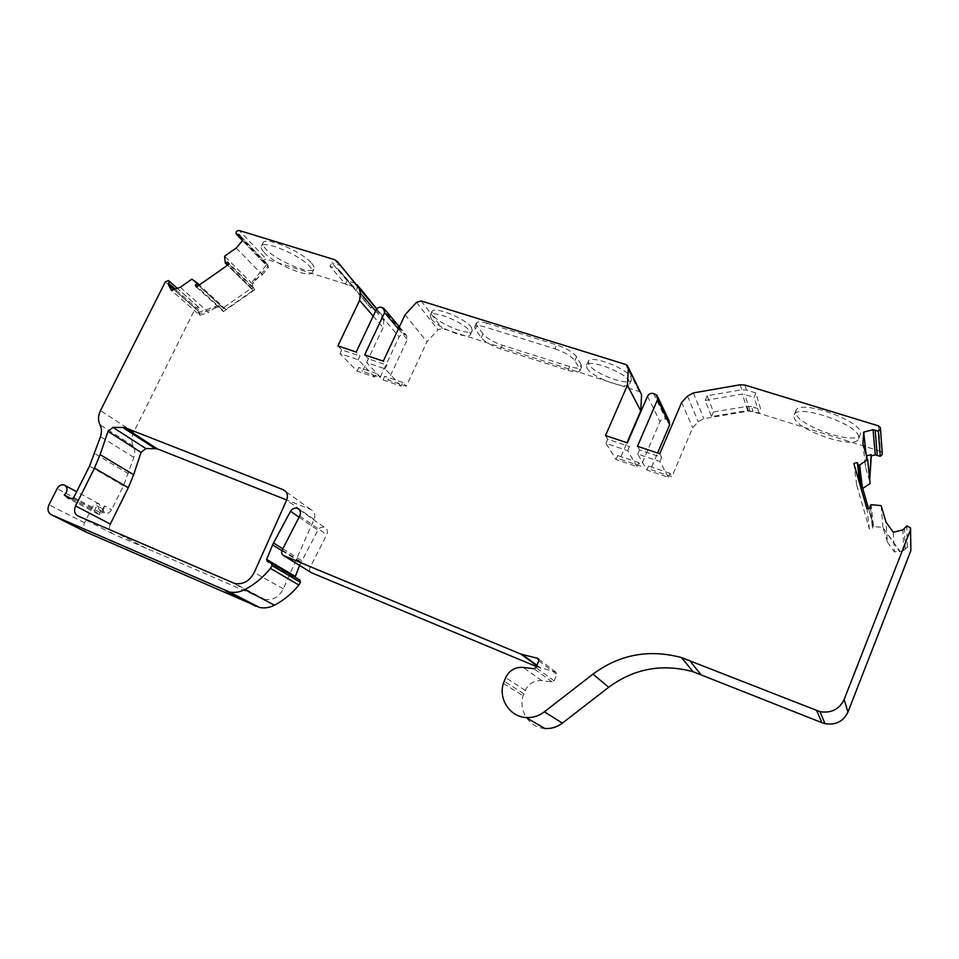<?xml version="1.0" encoding="UTF-8"?>
<svg xmlns="http://www.w3.org/2000/svg" width="959" height="959" viewBox="0 0 959 959"><rect width="100%" height="100%" fill="white"/><g stroke="black" fill="none" stroke-linecap="round" stroke-linejoin="round"><path stroke-width="0.72" stroke-dasharray="4.79 3.6" d="M862.716 488.455L873.481 526.551L882.963 527.462L899.602 551.725L903.69 550.742L907.286 546.99L910.894 548.824M86.993 532.473C83.613 530.471 82.81 527.258 84.596 522.811L92.328 507.311C94.006 504.434 96.212 503.259 98.945 503.763L104.987 513.305C107.72 513.784 109.925 512.597 111.604 509.732L123.483 485.757L133.864 457.383C135.195 453.163 134.991 449.363 133.265 445.971C131.191 441.763 131.323 437.196 133.637 432.257L195.348 308.318L198.417 307.048L198.969 307.611L198.489 311.387L199.76 313.713L221.014 305.909L225.916 309.397L253.176 290.385L252.481 283.936L268.16 265.919L266.518 263.293L263.509 262.478C263.15 260.333 264.109 259.23 266.374 259.194L239.151 230.508M860.451 432.917L860.223 434.631C856.663 446.163 797.241 425.916 795.766 412.921L795.922 410.668C798.619 398.872 860.726 420.054 860.451 432.917M794.052 417.069C795.574 429.968 854.996 450.286 858.521 438.862L858.737 437.16C858.964 424.405 796.845 403.152 794.196 414.839L794.052 417.069M311.567 263.186C313.821 265.739 314.6 267.681 313.905 268.988C311.555 275.497 276.156 260.764 265.835 249.04C263.269 246.259 262.346 244.161 263.078 242.735C265.163 236.046 302.097 251.582 311.567 263.186M264.157 252.457C274.502 264.133 309.913 278.877 312.238 272.428C312.922 271.133 312.131 269.215 309.877 266.662C300.371 255.118 263.425 239.57 261.363 246.199C260.644 247.614 261.567 249.7 264.157 252.457M631.118 377.51L631.37 380.04C629.2 386.897 593.058 373.411 588.682 364.18L588.287 361.363C590.145 354.374 627.474 368.376 631.118 377.51M586.968 368.064C591.379 377.235 627.522 390.757 629.667 383.96L629.392 381.454C625.724 372.38 588.394 358.354 586.548 365.283L586.968 368.064M471.349 327.331L472.236 330.735C470.306 336.525 439.258 324.25 433.036 315.295L431.946 311.603C433.66 305.693 465.714 318.448 471.349 327.331M431.322 318.963C437.58 327.87 468.627 340.169 470.545 334.439L469.634 331.047C463.976 322.224 431.91 309.445 430.219 315.295L431.322 318.963M110.309 524.07C108.535 528.541 109.374 531.789 112.802 533.803L264.78 599.411C272.668 600.49 278.793 597.097 283.133 589.234L314.061 519.454C315.655 514.815 314.54 511.495 310.692 509.469L286.705 499.987M299.592 565.402L317.873 530.207C319.587 527.63 321.792 526.671 324.478 527.354C327.403 528.841 328.158 531.286 326.755 534.714L309.997 567.584C309.134 569.97 309.685 571.72 311.663 572.823M71.565 498.788L94.258 510.775L96.859 505.789L99.904 510.608L103.776 508.989L104.447 505.861L111.604 509.732M196.439 287.041L223.375 311.627L222.284 309.685L223.807 307.467L251.15 288.383L253.62 287.82L254.734 289.762L228.937 264.252M361.231 289.714L358.606 288.048L266.374 259.194M640.612 391.955L442.351 328.505L437.963 329.824L426.971 341.752L406.28 386.261L388.311 380.124L407.311 339.51L406.436 335.278L404.219 334.391C402.037 333.936 400.335 334.751 399.124 336.849L380.124 377.343L362.466 371.325L383.109 327.558L383.876 320.702L382.569 315.943L376.815 308.87M668.986 420.581L665.714 419.011C663.149 418.448 661.242 419.323 659.972 421.624L640.828 466.206L619.91 459.073L626.97 442.746M878.528 425.892L880.458 451.269L753.031 411.411L748.523 411.123L703.822 418.651L698.236 421.672L692.674 427.738L671.851 476.779L650.526 469.502L657.586 453.008M880.458 451.269L882.244 452.936M869.729 479.932L870.101 483.504M536.345 666.529L555.74 671.995L556.891 674.429L554.134 680.842L552.24 681.957L541.823 680.638C534.307 680.171 528.781 683.431 525.268 690.408L523.075 695.85C518.375 710.871 529.488 727.773 544.892 728.504M299.915 580.051L295.06 577.174M554.889 348.812C564.767 352.253 571.408 356.197 574.813 360.656L579.536 368.712L579.871 370.785C578.589 372.512 574.633 372.368 567.992 370.354L500.634 348.932C491.511 345.731 485.05 341.955 481.25 337.604L475.352 329.393L474.681 326.767C475.796 325.197 479.356 325.293 485.35 327.067L487.1 323.255L556.64 344.892L554.889 348.812L485.35 327.067M481.25 337.604L482.952 333.888C486.74 338.263 493.19 342.039 502.312 345.228L569.682 366.566C576.311 368.568 580.279 368.688 581.562 366.949L581.238 364.864L579.536 368.712M222.284 309.685L197.051 286.609M253.62 287.82L227.81 262.263M873.481 526.551L873.325 524.981L872.246 526.071L872.702 528.145L869.345 528.972L867.008 508.881M872.702 528.145L870.52 508.006M853.846 463.473L856.759 485.374L859.959 484.559M73.316 498.404L100.899 513.005L101.33 513.916L99.221 514.456L101.055 510.763M355.154 283.253L347.11 280.651L331.754 262.766L330.04 266.326L345.444 284.128L347.11 280.651M341.692 266.698L338.995 264.984L331.754 262.766M659.756 453.739L661.65 457.359L639.521 449.927L637.471 446.271M751.544 406.628L747.001 406.34L713.448 412.022L707.215 395.743L741.763 389.774L746.438 390.049L755.908 392.95L760.751 409.493L751.544 406.628L753.031 411.411M681.681 402.456L692.674 427.738M668.303 477.342L659.876 461.531L637.735 454.063L646.834 470.018L668.303 477.342L670.017 473.302L671.851 476.779M659.876 461.531L661.65 457.359M637.735 454.063L639.521 449.927M646.834 470.018L648.548 466.002L650.526 469.502M637.076 466.685L627.677 450.67L605.992 443.346L616.014 459.493L637.076 466.685L638.79 462.682L640.828 466.206M627.677 450.67L629.464 446.546L627.342 442.878M605.513 435.566L607.766 439.258L629.464 446.546M605.992 443.346L607.766 439.258M616.014 459.493L617.728 455.525L619.91 459.073M482.952 333.888L477.079 325.628L475.352 329.393M574.813 360.656L576.551 356.76L581.238 364.864M576.551 356.76C573.158 352.277 566.517 348.321 556.64 344.892M487.1 323.255C481.106 321.481 477.546 321.397 476.419 322.979L477.079 325.628M405.046 314.792L426.971 341.752M401.09 386.117L385.122 368.831L366.602 362.586L383.013 379.944L401.09 386.117L402.804 382.449L406.28 386.261M385.122 368.831L386.897 365.067L383.288 361.123M364.66 354.878L368.364 358.834L386.897 365.067M366.602 362.586L368.364 358.834M383.013 379.944L384.727 376.3L388.311 380.124M374.789 377.139L358.175 359.733L339.977 353.595L357.036 371.073L374.789 377.139L376.503 373.507L380.124 377.343M358.175 359.733L359.937 356.005L356.185 352.049M337.892 345.911L341.74 349.891L359.937 356.005M339.977 353.595L341.74 349.891M357.036 371.073L358.738 367.477L362.466 371.325M373.207 316.122L383.109 327.558M299.064 517.189L317.873 530.207M299.723 515.918L326.755 534.714M638.79 462.682L617.728 455.525M402.804 382.449L384.727 376.3M376.503 373.507L358.738 367.477M670.017 473.302L648.548 466.002M357.899 286.633L355.933 290.769L370.845 308.151L372.763 304.111M370.845 308.151L353.415 286.801L345.444 284.128M355.933 290.769L338.179 269.011L330.04 266.326M707.215 395.743L705.213 400.442L711.518 416.602L747.588 410.512L759.06 413.533L760.751 409.493M713.448 412.022L711.518 416.602M705.213 400.442L742.35 394.053L754.17 397.11L755.908 392.95M759.06 413.533L754.17 397.11M198.969 307.611L177.271 288.347M199.76 313.713L198.309 312.442L199.904 315.367L171.469 290.397M180.34 287.268L208.475 312.382L218.376 305.477L219.791 306.76M221.014 305.909L191.872 279.165M225.916 309.397L199.364 284.991M893.273 532.257L894.435 551.964L899.554 550.73L899.602 551.725M907.286 546.99L906.723 525.94M882.963 527.462L881.141 505.597M883.467 529.188L887.519 542.267L886.008 522.152M263.509 262.478L236.154 233.924M252.481 283.936L224.586 256.197M253.176 290.385L225.245 262.862M236.202 248.045L262.334 274.777L252.361 281.742L253.703 283.085M252.361 281.742L266.842 264.54L268.16 265.919M266.842 264.54L268.532 267.417L242.663 240.397M869.609 478.781L869.609 481.826M869.489 480.675L865.486 467.033L862.932 443.693M862.477 488.611L862.273 486.92M866.037 454.254L866.516 455.885M94.258 510.775L99.221 514.456M868.53 508.498L873.325 524.981L871.168 504.698M856.759 485.374L869.345 528.972M223.375 311.627L254.734 289.762M866.217 455.957L865.486 467.033M883.383 528.145L899.554 550.73M887.519 542.267L894.435 551.964M262.334 274.777L268.532 267.417M198.309 312.442L218.376 305.477M199.904 315.367L208.475 312.382M905.152 549.231L904.481 528.301M198.669 309.865L175.173 289.091M283.301 588.862L254.207 572.511M282.833 548.776L301.665 560.547M223.687 308.594L198.573 285.554M554.134 680.842L535.901 667.56M538.802 660.835L556.891 674.429M567.992 370.354L569.682 366.566M502.312 345.228L500.634 348.932M252.121 288.755L227.978 264.924M872.246 526.071L870.293 508.054M96.859 505.789L101.942 508.51M92.328 507.311L57.132 488.622M123.483 485.757L89.523 466.098M104.447 505.861L100.899 513.005M354.195 282.857L358.606 288.048M334.427 259.625L338.995 264.984M744.891 385.05L746.438 390.049M740.168 384.775L741.763 389.774M376.683 309.026L382.569 315.943M747.001 406.34L748.523 411.123M693.369 392.914L703.822 418.651M687.519 396.091L698.236 421.672M655.153 394.053L667.284 419.527M653.511 393.526L665.714 419.011M647.505 396.283L659.972 421.624M625.64 364.456L638.958 390.936M421.109 300.934L442.351 328.505M416.542 302.337L437.963 329.824M398.405 328.937L407.311 339.51M382.833 307.755L405.537 334.823M381.454 307.312L404.219 334.391M376.156 309.901L399.124 336.849M375.616 311.028L383.876 320.702M267.345 561.506L295.887 578.349M281.898 550.682L300.79 562.418M282.162 550.07L310.081 567.428M536.716 665.666L539.905 668.003M536.884 665.282L541.128 668.411M538.718 659.133L555.74 671.995M523.818 693.765L504.134 681.19M503.355 683.371L523.075 695.85M310.692 509.469L285.83 491.607M314.061 519.454L286.645 500.107M262.454 598.656L232.486 582.796M146.631 548.464L112.886 531.094M198.489 311.387L173.759 289.594M133.637 432.257L100.503 410.56M195.348 308.318L165.332 281.85M903.69 550.742L902.946 529.883M266.818 263.617L239.558 235.075L266.518 263.293M265.487 263.15L240.997 237.532M84.596 522.811L48.993 504.758M128.446 473.722L94.761 453.583M133.864 457.383L100.515 436.609M133.265 445.971L99.988 424.777M112.802 533.803L78.039 516.026M525.268 690.408L505.669 677.677M541.823 680.638L523.015 667.392M552.24 681.957L533.911 668.735M749.866 410.656L744.687 394.197M747.588 410.512L742.35 394.053M352.528 286.345L337.28 268.556M353.919 287.28L338.695 269.515M858.521 438.862L860.223 434.631M312.238 272.428L313.905 268.988M629.667 383.96L631.37 380.04M470.545 334.439L472.236 330.735M251.39 288.791L227.511 265.259M98.945 503.763L76.66 491.739M65.524 485.722L64.001 484.906M656.927 395.144L657.946 397.314M627.366 365.511L628.325 367.441M383.756 308.211L384.715 309.349M399.388 326.863L406.436 335.278M336.285 260.548L340.841 265.919M299.436 509.708L324.478 527.354M264.78 599.411L234.895 583.563M356.005 283.78L360.404 288.959M430.219 315.295L431.946 311.603M586.548 365.283L588.287 361.363M261.363 246.199L263.078 242.735M794.196 414.839L795.922 410.668M476.419 322.979L474.681 326.767M579.871 370.785L581.562 366.949M198.417 307.048L177.331 288.335M880.506 428.925L880.422 427.618M910.547 529.644L910.523 527.858M263.941 262.934L242.507 240.565M99.904 510.608L104.987 513.305M103.776 508.989L101.33 513.916M98.501 514.3L68.676 498.596M353.415 286.801L338.179 269.011"/><path stroke-width="1.44" d="M71.565 498.788L64.325 494.976L66.291 492.518C67.741 488.766 66.986 486.237 64.001 484.906C61.184 484.391 58.895 485.638 57.132 488.622L48.993 504.758C47.111 509.373 47.902 512.705 51.366 514.767L229.393 591.991C234.559 592.998 239.726 592.194 244.869 589.569C254.662 584.415 263.174 577.354 270.438 568.411L272.104 565.618L271.529 563.257L267.345 561.506L266.638 559.421L273.003 543.885L290.529 511.279C292.327 508.582 294.617 507.587 297.41 508.282C300.431 509.804 301.21 512.358 299.723 515.918L282.09 550.226C281.167 552.72 281.73 554.542 283.78 555.681L521.061 654.17L537.603 658.294L538.802 660.835L535.901 667.56L533.911 668.735L523.015 667.392C515.163 666.925 509.373 670.353 505.669 677.677L503.355 683.371C498.368 699.123 509.9 716.793 526.023 717.524C532.713 717.907 538.826 716.025 544.352 711.842L592.974 674.117C619.598 654.422 649.099 648.907 681.489 657.574L819.993 711.686C831.297 713.388 839.353 709.312 844.16 699.459L910.511 529.764L910.523 527.858L906.723 525.94L902.946 529.883L893.273 532.257L886.008 522.152L881.141 505.597L871.168 504.698L870.041 505.849L870.52 508.006L867.008 508.881L853.846 463.473L857.31 462.574L858.089 464.683L859.624 465.043L867.631 459.661L862.932 443.693L863.711 432.125L866.037 454.254M880.506 428.925L882.244 452.936L882.208 454.638L880.266 456.304L878.336 431.154L880.374 429.392L880.422 427.618L878.528 425.892L744.891 385.05L740.168 384.775L693.369 392.914L687.519 396.091L681.681 402.456L659.756 453.739L637.471 446.271L657.622 399.507L656.927 395.144L653.511 393.526C650.837 392.962 648.835 393.885 647.505 396.283L627.342 442.878L605.513 435.566L627.426 385.266L628.373 368.316L627.366 365.511L625.64 364.456L421.109 300.934L416.542 302.337L405.046 314.792L383.288 361.123L364.66 354.878L384.631 312.598L383.756 308.211L381.454 307.312C379.201 306.856 377.426 307.719 376.156 309.901L356.185 352.049L337.892 345.911L359.589 300.383L360.428 293.262L359.11 288.347L337.292 261.519L334.427 259.625L239.151 230.508C236.801 230.568 235.806 231.706 236.154 233.924L239.259 234.739M198.573 285.554L196.787 283.912L196.919 282.737L191.872 279.165L180.34 287.268L171.469 290.397L168.556 285.003L169.084 281.083L168.52 280.519L165.332 281.85L100.503 410.56C98.058 415.703 97.89 420.438 99.988 424.777C101.738 428.289 101.918 432.233 100.515 436.609L89.523 466.098L73.316 498.404L68.676 498.596L64.325 494.976M254.207 572.511L254.027 572.895C249.46 581.106 243.083 584.666 234.895 583.563L78.039 516.026C74.502 513.94 73.675 510.584 75.545 505.932L94.473 468.136L100.132 454.602L107.983 431.37L112.97 427.378L124.55 427.534L283.229 489.737C287.197 491.823 288.335 495.276 286.645 500.107L254.207 572.511M878.336 431.154L873.062 429.668L863.711 432.125M196.787 283.912L195.336 285.039L196.439 287.041L228.937 264.252L227.81 262.263L225.245 262.862L224.586 256.197L236.202 248.045L242.663 240.397L239.558 235.075M376.815 308.87L361.231 289.714M626.97 442.746L640.732 410.932L641.595 394.664L628.325 367.441M657.586 453.008L669.67 424.777L668.986 420.581L657.946 397.314M880.266 456.304L875.255 454.854L871.287 455.885L869.729 479.932M867.631 459.661L870.101 483.504L862.716 488.455M910.547 529.644L910.87 550.658L847.936 712.081C843.381 721.444 835.733 725.304 825.004 723.649L821.899 722.678L816.732 710.679M526.023 717.524L544.892 728.504C551.293 728.9 557.131 727.102 562.394 723.134L608.713 687.255C634.067 668.543 662.201 663.364 693.105 671.732L821.899 722.678M283.78 555.681L311.663 572.823L536.345 666.529M295.06 577.174L299.592 565.402M51.366 514.767L86.993 532.473L259.529 607.467C264.516 608.462 269.491 607.706 274.43 605.201C283.816 600.286 291.968 593.549 298.896 585.002L300.491 582.317L299.915 580.051L271.841 563.448M286.705 499.987L157.048 448.764L145.84 448.536L141.045 452.372L133.649 474.729L128.302 487.747L110.309 524.07L75.545 505.932M197.051 286.609L195.336 285.039M859.959 484.559L857.31 462.574M860.067 484.535L860.798 486.561L862.273 486.92L868.53 508.498M337.292 261.519L355.154 283.253M627.426 385.266L640.732 410.932M359.589 300.383L373.207 316.122M270.438 568.411L298.896 585.002M290.529 511.279L299.064 517.189M177.271 288.347L169.084 281.083M866.516 455.885L871.18 454.674L871.287 455.885M871.18 454.674L869.609 478.781M175.173 289.091L168.76 283.42M273.483 542.938L282.833 548.776M199.364 284.991L197.015 282.821M227.978 264.924L226.252 263.234M870.293 508.054L870.041 505.849M860.774 486.489L858.053 464.612M862.273 486.92L859.624 465.043M910.87 550.658L910.511 529.764M847.936 712.081L844.16 699.459M359.11 288.347L376.683 309.026M356.988 284.727L361.375 289.894M657.622 399.507L669.67 424.777M628.373 368.316L641.595 394.664M384.631 312.598L398.405 328.937M360.428 293.262L375.616 311.028M225.485 590.744L255.753 606.256M244.869 589.569L274.43 605.201M272.104 565.618L300.491 582.317M266.638 559.421L295.192 576.347M272.56 544.88L281.898 550.682M521.061 654.17L536.716 665.666M522.343 654.589L536.884 665.282M537.603 658.294L538.718 659.133M544.352 711.842L562.394 723.134M592.974 674.117L608.713 687.255M689.485 660.355L700.741 674.405M285.83 491.607L283.229 489.737M157.132 448.8L124.634 427.57M173.759 289.594L168.556 285.003M240.997 237.532L238.192 234.595M877.281 455.429L875.195 430.255M875.255 454.854L873.062 429.668M154.878 448.392L122.308 427.175M145.84 448.536L112.97 427.378M141.045 452.372L107.983 431.37M133.649 474.729L100.132 454.602M128.302 487.747L94.473 468.136M227.511 265.259L225.497 263.281M860.798 486.561L858.089 464.683M76.66 491.739L65.524 485.722M384.715 309.349L399.388 326.863M229.393 591.991L259.529 607.467M297.41 508.282L299.436 509.708M681.489 657.574L693.105 671.732M177.331 288.335L168.988 280.939M242.507 240.565L236.597 234.392M825.004 723.649L819.993 711.686M157.048 448.764L124.55 427.534"/></g></svg>
